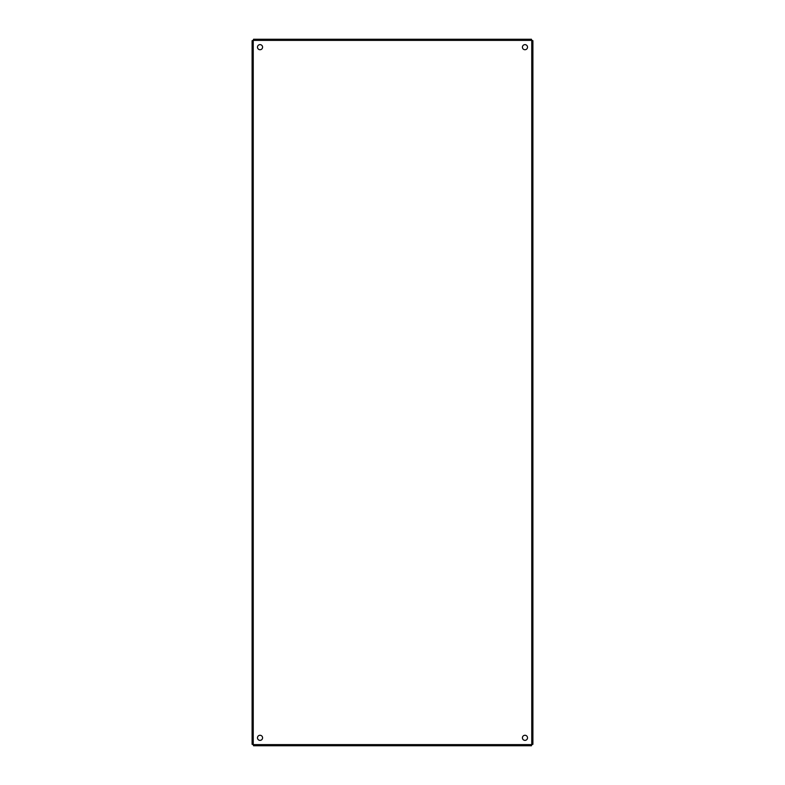 <?xml version="1.0" encoding="UTF-8"?>
<svg xmlns="http://www.w3.org/2000/svg" width="785" height="785" viewBox="0 0 785 785"><rect width="100%" height="100%" fill="white"/><g stroke="black" fill="none" stroke-linecap="round" stroke-linejoin="round"><path stroke-width="1.18" d="M527.52 737.821A2.551 2.551 0 0 1 523.693 740.029A2.551 2.551 0 0 1 523.693 735.614A2.551 2.551 0 0 1 527.52 737.821M527.52 47.178A2.551 2.551 0 0 1 523.693 49.386A2.551 2.551 0 0 1 523.693 44.971A2.551 2.551 0 0 1 527.52 47.178M262.583 737.821A2.551 2.551 0 0 1 258.756 740.029A2.551 2.551 0 0 1 258.756 735.614A2.551 2.551 0 0 1 262.583 737.821M262.583 47.178A2.551 2.551 0 0 1 258.756 49.386A2.551 2.551 0 0 1 258.756 44.971A2.551 2.551 0 0 1 262.583 47.178M532.897 40.702L532.897 744.298L531.759 744.622L531.445 745.75L253.555 745.75L253.241 744.622L252.103 744.298L252.103 40.702L253.241 40.378L253.555 39.25L531.445 39.25L531.759 40.378L532.897 40.702M531.759 744.622L531.759 40.378L253.241 40.378L253.241 744.622L531.759 744.622"/></g></svg>
